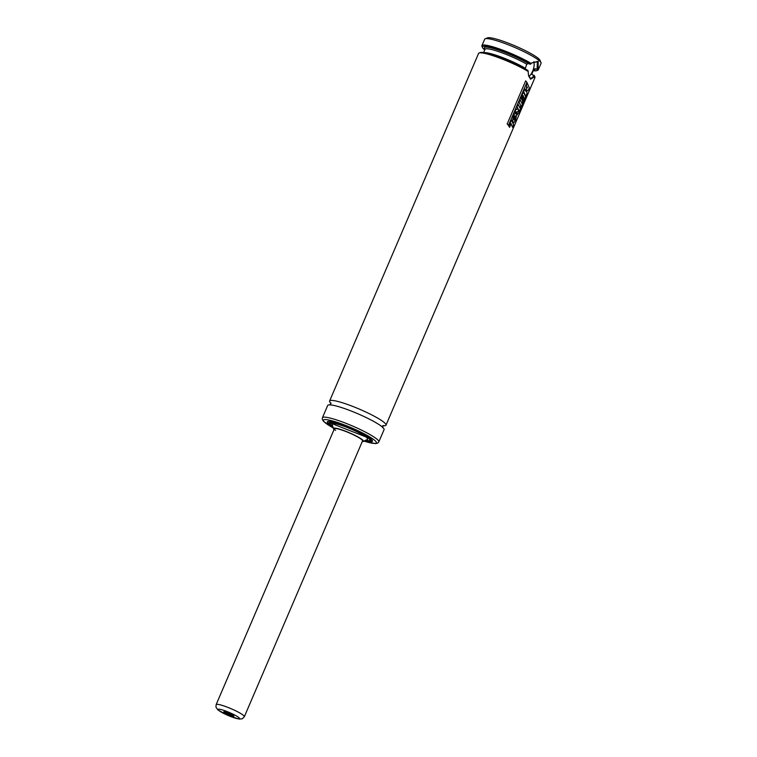 <?xml version="1.0" encoding="UTF-8"?>
<svg xmlns="http://www.w3.org/2000/svg" width="757" height="757" viewBox="0 0 757 757"><rect width="100%" height="100%" fill="white"/><g stroke="black" fill="none" stroke-linecap="round" stroke-linejoin="round"><path stroke-width="1.14" d="M331.046 403.367A30.668 4.268 23.2 0 1 329.607 401.002A30.668 4.268 23.2 0 1 352.724 406.405A30.668 4.268 23.2 0 1 383.581 421.99A30.668 4.268 23.2 0 1 385.985 425.169A30.668 4.268 23.2 0 1 382.673 425.699M528.5 75.397L530.78 78.756L534.328 75.624L534.764 76.665A30.668 4.268 23.2 0 1 534.906 76.94A30.668 4.268 23.2 0 1 534.944 77.611L385.985 425.169M528.045 70.685L527.932 70.486A29.75 4.135 23.2 0 0 500.245 57.456A29.75 4.135 23.2 0 0 480.269 52.545L479.086 53.009A30.668 4.268 23.2 0 1 499.601 58.043A30.668 4.268 23.2 0 1 528.121 71.442L528.045 70.685M525.188 68.878L526.721 64.203L528.518 63.597L530.411 64.25L531.934 62.859L538.161 61.308L538.151 68.915A30.668 4.268 23.2 0 1 538.293 69.795A30.668 4.268 23.2 0 1 537.782 70.221L536.59 70.685A29.75 4.135 23.2 0 1 533.24 70.694M538.151 68.915L537.091 69.284L537.413 61.696L531.849 62.945M484.754 49.915A29.75 4.135 23.2 0 1 482.446 47.473L481.963 46.3A30.668 4.268 23.2 0 1 481.916 45.628L484.669 39.203A30.668 4.268 23.2 0 1 485.18 38.777L487.565 37.85A28.832 4.012 23.2 0 1 510.663 44.067A28.832 4.012 23.2 0 1 537.811 57.986A28.832 4.012 23.2 0 1 540.034 60.342L541.009 62.699A30.668 4.268 23.2 0 1 541.047 63.37L538.293 69.795M485.18 38.777A30.668 4.268 23.2 0 1 509.764 45.382A30.668 4.268 23.2 0 1 538.643 60.191A30.668 4.268 23.2 0 1 541.009 62.699M329.607 401.002L478.566 53.444A30.668 4.268 23.2 0 1 479.086 53.009M534.764 76.665L530.506 79.182L528.575 75.681L528.121 71.442M327.686 405.468A30.668 4.268 23.2 0 1 350.813 410.871A30.668 4.268 23.2 0 1 381.66 426.456A30.668 4.268 23.2 0 1 384.073 429.635L378.803 441.918A30.668 4.268 23.2 0 0 376.399 438.738A30.668 4.268 23.2 0 0 345.552 423.154A30.668 4.268 23.2 0 0 322.425 417.75L327.686 405.468M332.872 426.816A24.536 3.416 23.2 0 1 329.267 424.384A24.536 3.416 23.2 0 1 327.346 421.838A24.536 3.416 23.2 0 1 345.845 426.163A24.536 3.416 23.2 0 1 370.523 438.634A24.536 3.416 23.2 0 1 372.453 441.17A24.536 3.416 23.2 0 1 365.035 440.602M332.626 426.04A22.085 3.075 23.2 0 1 331.329 425.093A22.085 3.075 23.2 0 1 329.598 422.803A22.085 3.075 23.2 0 1 346.252 426.693A22.085 3.075 23.2 0 1 368.46 437.925A22.085 3.075 23.2 0 1 370.192 440.205A22.085 3.075 23.2 0 1 365.763 440.243M334.064 429.531A16.313 2.271 23.2 0 1 333.459 428.717A16.313 2.271 23.2 0 1 344.899 430.97A16.313 2.271 23.2 0 1 362.177 439.599A16.313 2.271 23.2 0 1 363.246 441.482A16.313 2.271 23.2 0 1 362.253 441.615M333.459 428.717L332.058 424.204A19.408 2.697 23.2 0 1 345.656 426.882A19.408 2.697 23.2 0 1 366.208 437.139A19.408 2.697 23.2 0 1 367.486 439.391L363.246 441.482M335.569 430.402A15.339 2.129 23.2 0 1 334.367 428.812A15.339 2.129 23.2 0 1 345.93 431.518A15.339 2.129 23.2 0 1 361.354 439.315A15.339 2.129 23.2 0 1 362.556 440.896L244.341 716.709A15.339 2.129 23.2 0 0 237.045 711.485A15.339 2.129 23.2 0 0 221.981 705.325A15.339 2.129 23.2 0 0 216.152 704.625L215.953 707.123L217.884 709.943L228.122 715.526L239.259 719.112L242.316 718.762L244.341 716.709M537.091 69.284L535.038 68.717L533.496 69.521L531.811 73.401L532.379 74.811L534.272 75.463A29.75 4.135 23.2 0 1 534.423 75.757L534.906 76.94M531.793 74.318L531.84 73.959A26.381 3.671 23.2 0 0 531.811 73.401L532.379 74.811M536.931 69.37A29.75 4.135 23.2 0 1 536.59 70.685M482.446 47.473A29.75 4.135 23.2 0 1 499.109 49.953A29.75 4.135 23.2 0 1 530.411 64.25M481.916 45.628A30.668 4.268 23.2 0 1 500.907 49.47A30.668 4.268 23.2 0 1 531.282 63.512M528.878 76.466A9.198 4.201 109.1 0 0 533.799 61.705M525.86 91.379L526.361 87.575L527.468 87.859L526.181 85.409L527.184 83.071L529.38 87.954L528.32 90.414L526.995 90.168L526.863 93.821L525.774 96.366L523.674 91.531L524.724 89.099L525.964 91.417L526.465 87.613L527.572 87.897L526.276 85.446L527.279 83.1M525.774 96.366L523.579 91.502L524.724 89.099M518.536 109.595L518.886 110.475L517.93 111.563M517.268 114.827L516.946 111.752M521.923 103.302L524.26 98.145L522.51 101.012L522.037 99.848L523.494 96.451L523.068 95.581M524.147 98.107L523.976 97.587M519.955 107.891L520.816 105.885L519.009 102.129L520.068 99.659L521.98 103.463L524.26 98.145M523.494 96.451L523.172 95.609L521.592 99.281L520.863 98.06L523.494 91.928L525.595 96.764L518.8 112.613L517.163 114.723L517.05 111.79L514.59 112.462L515.848 109.528L518.025 108.488L517.04 106.728L518.091 104.267L520.012 108.052L520.92 105.933L519.103 102.157L520.163 99.697M514.684 112.49L515.943 109.557L517.902 109.055L517.145 106.756L518.195 104.305M518.886 110.475L518.034 111.601L518.64 109.633L518.99 110.513M521.592 99.281L520.769 98.022L523.494 91.928M522.037 99.848L523.598 96.489M522.614 101.05L522.141 99.886M525.67 80.848L526.919 82.352L508.467 125.407L507.218 123.893L525.67 80.848L507.218 123.893M507.133 123.864L508.467 125.407M512.517 127.29L511.145 123.656L509.584 127.308L508.855 126.088L511.477 119.966L513.577 124.829L512.517 127.29L511.051 123.628M509.584 127.308L508.761 126.059L511.477 119.966M513.596 122.908L512.546 121.073L513.53 114.723L515.952 113.143M514.135 116.105L514.883 115.632L515.309 116.209L514.495 120.24M512.65 121.111L513.625 114.752L516.056 113.181L516.709 114.316L515.583 120.259L513.653 122.937L512.65 121.111M513.795 118.452L514.24 116.143L514.987 115.67L515.205 119.483L514.06 119.464L513.795 118.452M514.24 116.143L514.987 115.67M514.542 120.268L514.06 119.464M233.279 715.497A4.911 0.681 23.2 0 1 231.699 715.166A4.911 0.681 23.2 0 1 224.659 711.798M225.832 712.1A5.517 0.766 23.2 0 1 230.942 714.154A5.517 0.766 23.2 0 1 233.875 716.075A5.517 0.766 23.2 0 1 231.784 715.942A5.517 0.766 23.2 0 1 226.059 713.567A5.517 0.766 23.2 0 1 223.826 711.769A5.517 0.766 23.2 0 1 225.832 712.1M333.212 427.904A28.832 4.012 23.2 0 1 325.661 423.135A28.832 4.012 23.2 0 1 339.07 422.993A28.832 4.012 23.2 0 1 374.138 439.883A28.832 4.012 23.2 0 1 364.013 441.104M372.482 440.858A24.479 3.407 23.2 0 1 372.444 441.038A24.479 3.407 23.2 0 1 371.942 441.407M327.516 422.368A24.479 3.407 23.2 0 1 327.45 421.753L329.399 424.422L332.853 426.768A24.356 3.388 23.2 0 1 329.427 424.431A24.356 3.388 23.2 0 1 340.745 424.317A24.356 3.388 23.2 0 1 370.372 438.577A24.356 3.388 23.2 0 1 365.092 440.574M329.56 422.964A22.142 3.085 23.2 0 1 329.588 422.671L368.583 437.962L370.296 440.12A22.142 3.085 23.2 0 1 370.107 440.337M332.645 426.106A22.265 3.094 23.2 0 1 331.178 425.037A22.265 3.094 23.2 0 1 341.53 424.932A22.265 3.094 23.2 0 1 368.612 437.972A22.265 3.094 23.2 0 1 365.707 440.271M484.452 52.668A26.381 3.671 23.2 0 1 525.15 68.168M533.496 69.521A26.381 3.671 23.2 0 1 533.515 70.051L533.553 69.824M483.628 52.536L485.029 49.271A26.381 3.671 23.2 0 1 500.831 52.394A26.381 3.671 23.2 0 1 526.721 64.203M535.038 68.717A27.602 3.842 23.2 0 1 533.543 69.975M485.067 49.205A27.602 3.842 23.2 0 1 497.784 49.858A27.602 3.842 23.2 0 1 528.518 63.597M235.096 718.081A11.658 1.618 23.2 0 1 220.117 711.41A11.658 1.618 23.2 0 1 222.53 709.962A11.658 1.618 23.2 0 1 237.509 716.633A11.658 1.618 23.2 0 1 235.096 718.081M383.667 425.529L382.768 426.428L382.739 427.705M330.005 405.109L330.941 402.923M322.425 417.75L322.312 419.378L323.457 421.299L333.222 427.942M363.975 441.123L375.557 443.611L377.696 443.119L378.803 441.918M365.082 440.574L372.491 440.924M531.84 73.959L533.515 70.051M528.443 75.18L528.575 75.681M216.152 704.625L334.367 428.812"/></g></svg>
